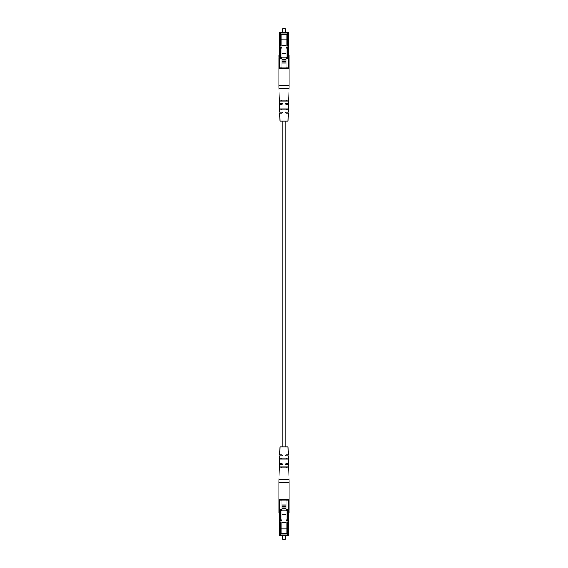 <?xml version="1.0" encoding="UTF-8"?>
<svg xmlns="http://www.w3.org/2000/svg" width="568" height="568" viewBox="0 0 568 568"><rect width="100%" height="100%" fill="white"/><g stroke="black" fill="none" stroke-linecap="round" stroke-linejoin="round"><path stroke-width="0.85" d="M285.832 446.952L285.832 121.048M282.168 446.952L282.168 121.048M281.906 510.781L281.906 499.563L286.094 499.563L286.094 514.707L281.906 514.707L281.906 510.781L286.094 510.781M281.906 508.978L286.094 508.978M281.906 508.786L286.094 508.786M281.906 506.975L286.094 506.975M281.906 506.784L286.094 506.784M281.906 504.98L286.094 504.98M285.164 539.366L282.836 539.366L285.164 539.366L285.164 535.872M287.727 520.018L287.727 510.504L288.189 510.504A0.469 0.469 0 0 1 288.658 510.036L286.094 510.036M281.906 510.504L279.342 510.036A0.469 0.469 0 0 1 278.881 509.567L278.881 500.025A0.469 0.469 0 0 1 279.342 499.563L288.658 499.563A0.469 0.469 0 0 1 289.119 500.025L289.119 509.567L288.658 509.567L288.658 500.025L286.094 500.025M288.189 510.504A0.469 0.469 0 0 1 288.658 510.036L288.189 510.504L288.189 535.411A0.469 0.469 0 0 1 287.727 535.872L280.272 535.872A0.469 0.469 0 0 1 279.811 535.411L279.811 510.504A0.469 0.469 0 0 0 279.342 510.036A0.469 0.469 0 0 1 278.881 509.567L278.881 512.876A0.469 0.469 0 0 0 279.342 513.344A0.469 0.469 0 0 1 279.811 513.806A0.469 0.469 0 0 0 279.342 513.344L279.342 509.567L281.906 509.567M288.189 512.876L288.658 512.876L289.119 509.567A0.469 0.469 0 0 1 288.658 510.036A0.469 0.469 0 0 0 289.119 509.567A0.469 0.469 0 0 1 288.658 510.036A0.469 0.469 0 0 0 289.119 509.567M289.119 510.504L289.119 512.876A0.469 0.469 0 0 1 288.658 513.344A0.469 0.469 0 0 0 288.189 513.806M281.906 522.205L286.094 522.205L286.094 522.915L281.906 522.915L281.906 514.707M286.094 522.205L286.094 514.707M280.975 533.551L287.025 533.551L287.025 534.012L280.975 534.012L280.975 528.19L287.025 528.19L287.025 522.084L287.955 522.084L287.955 520.018L286.094 519.883M281.906 519.883L280.045 520.018L280.045 522.084L280.975 522.084L280.975 528.19M286.094 520.331L287.955 520.331M280.045 520.331L281.906 520.331M287.025 533.551L287.025 528.19M280.272 522.084L280.272 535.411L288.189 535.411A0.469 0.469 0 0 1 287.727 535.872L287.727 522.084M279.342 499.563A0.469 0.469 0 0 0 278.881 500.025A0.469 0.469 0 0 1 279.342 499.563L279.342 509.567L278.881 509.567A0.469 0.469 0 0 0 279.342 510.036M280.272 510.036L281.906 510.036M280.272 535.872A0.469 0.469 0 0 1 279.811 535.411L280.272 535.872A0.469 0.469 0 0 1 279.811 535.411M278.931 479.342L289.069 479.342L288.565 464.645L286.002 464.645L285.534 464.177L286.002 463.708L288.53 463.708L288.26 455.799L286.002 455.799L285.534 455.33L286.002 454.869L288.232 454.869L287.955 446.952L280.045 446.952L279.768 454.869L281.998 454.869L282.466 455.33L281.998 455.799L279.74 455.799L279.47 463.708L281.998 463.708L282.466 464.177L281.998 464.645L279.435 464.645L278.931 479.342A93.117 93.117 0 0 0 278.881 482.53L278.881 499.563L289.119 499.563L289.119 482.53L278.881 482.53M289.069 479.342A93.117 93.117 0 0 1 289.119 482.53M280.102 459.058L287.898 459.058L288.082 458.589L287.862 458.127L280.138 458.127L280.102 459.058M279.761 467.904L288.239 467.904L288.409 467.436L288.203 466.967L279.797 466.967L279.761 467.904M286.641 458.589L286.322 459.058L286.3 458.127M286.819 467.436L286.52 467.904L286.499 466.967M281.7 458.127L281.678 459.058M281.501 466.967L281.479 467.904M286.094 57.219L286.094 68.437L281.906 68.437L281.906 53.293L286.094 53.293L286.094 57.219L281.906 57.219M286.094 59.022L281.906 59.022M286.094 59.214L281.906 59.214M286.094 61.024L281.906 61.024M286.094 61.216L281.906 61.216M286.094 63.02L281.906 63.02M282.836 28.634L285.164 28.634L282.836 28.634L282.836 32.127M280.272 47.982L280.272 57.496L279.811 57.496A0.469 0.469 0 0 1 279.342 57.964L281.906 57.964M286.094 57.496L288.658 57.964A0.469 0.469 0 0 1 289.119 58.433L289.119 67.975A0.469 0.469 0 0 1 288.658 68.437L279.342 68.437A0.469 0.469 0 0 1 278.881 67.975L278.881 58.433L279.342 58.433L279.342 67.975L281.906 67.975M279.811 57.496A0.469 0.469 0 0 1 279.342 57.964L279.811 57.496L279.811 32.589A0.469 0.469 0 0 1 280.272 32.127L287.727 32.127A0.469 0.469 0 0 1 288.189 32.589L288.189 57.496A0.469 0.469 0 0 0 288.658 57.964A0.469 0.469 0 0 1 289.119 58.433L289.119 55.124A0.469 0.469 0 0 0 288.658 54.656A0.469 0.469 0 0 1 288.189 54.194A0.469 0.469 0 0 0 288.658 54.656L288.658 58.433L286.094 58.433M279.811 55.124L279.342 55.124L278.881 58.433A0.469 0.469 0 0 1 279.342 57.964A0.469 0.469 0 0 0 278.881 58.433A0.469 0.469 0 0 1 279.342 57.964A0.469 0.469 0 0 0 278.881 58.433M278.881 57.496L278.881 55.124A0.469 0.469 0 0 1 279.342 54.656A0.469 0.469 0 0 0 279.811 54.194M286.094 45.795L281.906 45.795L281.906 45.085L286.094 45.085L286.094 53.293M281.906 45.795L281.906 53.293M287.025 34.449L280.975 34.449L280.975 33.988L287.025 33.988L287.025 39.81L280.975 39.81L280.975 45.916L280.045 45.916L280.045 47.982L281.906 48.117M286.094 48.117L287.955 47.982L287.955 45.916L287.025 45.916L287.025 39.81M281.906 47.669L280.045 47.669M287.955 47.669L286.094 47.669M280.975 34.449L280.975 39.81M287.727 45.916L287.727 32.589L279.811 32.589A0.469 0.469 0 0 1 280.272 32.127L280.272 45.916M288.658 68.437A0.469 0.469 0 0 0 289.119 67.975A0.469 0.469 0 0 1 288.658 68.437L288.658 58.433L289.119 58.433A0.469 0.469 0 0 0 288.658 57.964M287.727 57.964L286.094 57.964M287.727 32.127A0.469 0.469 0 0 1 288.189 32.589L287.727 32.127A0.469 0.469 0 0 1 288.189 32.589M289.069 88.658L278.931 88.658L279.435 103.355L281.998 103.355L282.466 103.823L281.998 104.292L279.47 104.292L279.74 112.201L281.998 112.201L282.466 112.67L281.998 113.131L279.768 113.131L280.045 121.048L287.955 121.048L288.232 113.131L286.002 113.131L285.534 112.67L286.002 112.201L288.26 112.201L288.53 104.292L286.002 104.292L285.534 103.823L286.002 103.355L288.565 103.355L289.069 88.658A93.117 93.117 0 0 0 289.119 85.47L289.119 68.437L278.881 68.437L278.881 85.47L289.119 85.47M278.931 88.658A93.117 93.117 0 0 1 278.881 85.47M287.898 108.942L280.102 108.942L279.917 109.411L280.138 109.872L287.862 109.872L287.898 108.942M288.239 100.096L279.761 100.096L279.591 100.564L279.797 101.033L288.203 101.033L288.239 100.096M281.359 109.411L281.678 108.942L281.7 109.872M281.181 100.564L281.479 100.096L281.501 101.033M286.3 109.872L286.322 108.942M286.499 101.033L286.52 100.096M281.906 499.982L286.094 499.982M286.094 509.567L288.658 509.567L288.658 510.036M281.906 500.025L278.881 500.025M281.906 522.652L286.094 522.652M286.094 522.468L281.906 522.468M287.727 510.036L287.727 510.504L286.094 510.504M278.881 510.504L280.272 510.504L280.272 520.018M289.119 512.876L288.658 513.344M289.119 500.025A0.469 0.469 0 0 0 288.658 499.563L289.119 500.025M288.189 535.411A0.469 0.469 0 0 1 287.727 535.872M279.811 512.876L278.881 512.876A0.469 0.469 0 0 0 279.342 513.344M286.094 68.018L281.906 68.018M281.906 58.433L279.342 58.433L279.342 57.964M286.094 67.975L289.119 67.975M286.094 45.348L281.906 45.348M281.906 45.532L286.094 45.532M280.272 57.964L280.272 57.496L281.906 57.496M289.119 57.496L287.727 57.496L287.727 47.982M278.881 55.124L279.342 54.656M278.881 67.975A0.469 0.469 0 0 0 279.342 68.437L278.881 67.975M279.811 32.589A0.469 0.469 0 0 1 280.272 32.127M288.189 55.124L289.119 55.124A0.469 0.469 0 0 0 288.658 54.656M282.836 539.366L282.836 535.872M285.164 28.634L285.164 32.127"/></g></svg>
